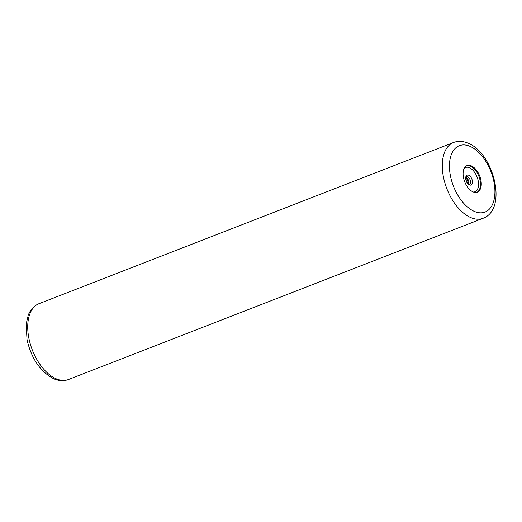 <?xml version="1.0" encoding="UTF-8"?>
<svg xmlns="http://www.w3.org/2000/svg" width="522" height="522" viewBox="0 0 522 522"><rect width="100%" height="100%" fill="white"/><g stroke="black" fill="none" stroke-linecap="round" stroke-linejoin="round"><path stroke-width="0.78" d="M471.412 165.905A14.238 8.039 68.8 0 0 467.02 165.605A14.238 8.039 68.8 0 0 463.621 178.289A14.238 8.039 68.8 0 0 472.952 191.842A14.238 8.039 68.8 0 0 477.343 192.142A14.238 8.039 68.8 0 0 480.749 179.457A14.238 8.039 68.8 0 0 471.412 165.905M483.013 218.307L68.454 379.52A40.677 22.975 -111.2 0 1 55.913 378.665A40.677 22.975 -111.2 0 1 29.239 339.939A40.677 22.975 -111.2 0 1 38.967 303.693L453.527 142.48A40.677 22.975 68.8 0 0 443.798 178.726A40.677 22.975 68.8 0 0 470.472 217.452A40.677 22.975 68.8 0 0 483.013 218.307C507.913 209.342 493.786 153.553 468.417 143.322C463.223 141.012 458.257 140.731 453.527 142.48M470.257 146.447A35.594 20.104 68.8 0 0 449.52 168.769A35.594 20.104 68.8 0 0 474.106 211.299A35.594 20.104 68.8 0 0 494.849 188.977A35.594 20.104 68.8 0 0 470.257 146.447M476.932 192.279A14.238 8.039 -111.2 0 0 479.862 179.405A14.238 8.039 -111.2 0 0 470.609 166.218A14.238 8.039 68.8 0 0 466.629 165.781M464.215 168.306A13.011 7.347 68.8 0 1 469.526 167.784A13.011 7.347 -111.2 0 1 478.302 181.434A13.011 7.347 -111.2 0 1 473.447 192.044M468.769 175.262A5.298 2.988 68.8 0 0 465.683 178.589A5.298 2.988 68.8 0 0 469.343 184.918A5.298 2.988 -111.2 0 0 472.43 181.591A5.298 2.988 -111.2 0 0 468.769 175.262M467.686 176.834A4.065 2.297 -111.2 0 1 470.348 180.703A4.065 2.297 -111.2 0 1 469.376 184.331L467.536 183.15C466.087 180.769 465.559 178.929 465.944 177.63L466.427 176.749A4.065 2.297 68.8 0 1 467.686 176.834M468.599 184.122A4.065 2.297 -111.2 0 0 468.456 180.39A4.065 2.297 -111.2 0 0 466.074 177.46A4.065 2.297 68.8 0 0 465.996 177.421M466.466 178.322A14.238 8.039 -111.2 0 1 468.345 183.144M468.286 183.907L467.823 180.586L465.911 177.793M68.454 379.52C63.723 381.269 58.764 380.988 53.57 378.678C40.351 371.612 31.516 358.705 27.059 339.966L26.1 324.299L28.279 315.04C30.53 309.481 34.093 305.696 38.967 303.693"/></g></svg>
